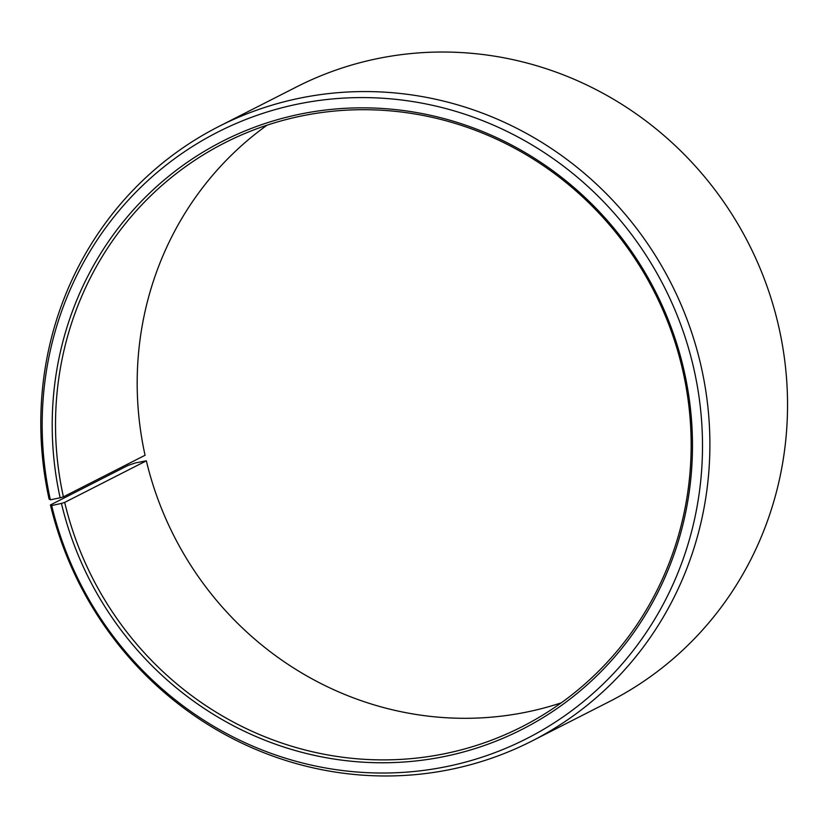 <?xml version="1.0" encoding="UTF-8"?>
<svg xmlns="http://www.w3.org/2000/svg" width="828" height="828" viewBox="0 0 828 828"><rect width="100%" height="100%" fill="white"/><g stroke="black" fill="none" stroke-linecap="round" stroke-linejoin="round"><path stroke-width="1.24" d="M267.082 125.163A327.609 315.23 -117 0 0 145.066 455.265L63.404 496.852A327.609 315.23 -117 0 1 224.678 142.861A327.609 315.23 -117 0 1 682.003 367.177A327.609 315.23 -117 0 1 522.013 726.725A327.609 315.23 -117 0 1 64.677 502.41L146.349 460.823A327.609 315.23 -117 0 0 561.26 702.837M146.349 460.823L135.357 462.945L128.092 465.408L50.446 504.945L51.688 505.556L61.427 503.414A329.999 317.528 -117 0 0 448.641 755.612A329.999 317.528 -117 0 0 683.245 367.187A329.999 317.528 -117 0 0 298.742 114.419A329.999 317.528 -117 0 0 60.144 497.814L63.404 496.852M51.688 505.556A340.329 327.474 -117 0 0 451.032 765.641A340.329 327.474 -117 0 0 692.984 365.055A340.329 327.474 -117 0 0 296.445 104.369A340.329 327.474 -117 0 0 50.363 499.781L60.144 497.814M50.446 504.945A344.852 331.821 -117 0 0 531.845 741.07A344.852 331.821 -117 0 0 700.25 362.592A344.852 331.821 -117 0 0 218.861 126.467A344.852 331.821 -117 0 0 49.1 499.098L50.363 499.781M531.845 741.07L609.491 701.533A344.852 331.821 -117 0 0 777.896 323.055A344.852 331.821 -117 0 0 296.507 86.93L218.861 126.467M61.427 503.414L64.677 502.41"/></g></svg>
